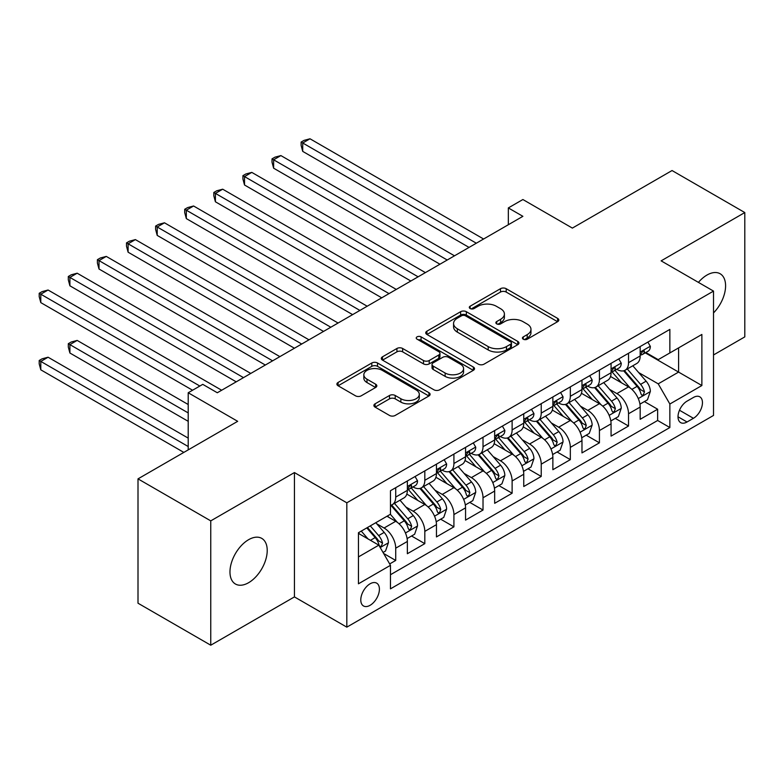 <?xml version="1.0" encoding="UTF-8"?>
<svg xmlns="http://www.w3.org/2000/svg" width="784" height="784" viewBox="0 0 784 784"><rect width="100%" height="100%" fill="white"/><g stroke="black" fill="none" stroke-linecap="round" stroke-linejoin="round"><path stroke-width="1.18" d="M523.261 339.207A2.832 1.637 0 0 0 527.26 339.207L557.61 321.685A4.038 2.332 0 0 0 558.796 320.029A4.038 2.332 0 0 0 557.61 318.382L506.199 288.698A4.038 2.332 0 0 0 500.486 288.698L470.126 306.221A2.832 1.637 0 0 0 469.302 307.377A2.832 1.637 0 0 0 470.126 308.524A2.832 1.637 0 0 0 474.124 308.524L478.054 306.26A12.926 7.468 0 0 1 496.341 306.26L500.623 308.729A12.926 7.468 0 0 1 504.406 314.012A12.926 7.468 0 0 1 500.623 319.294L496.693 321.558A2.832 1.637 0 0 0 495.87 322.714A2.832 1.637 0 0 0 496.693 323.87A2.832 1.637 0 0 0 500.692 323.87L504.622 321.597A12.926 7.468 0 0 1 522.908 321.597L527.191 324.076A12.926 7.468 0 0 1 530.974 329.349A12.926 7.468 0 0 1 527.191 334.631L523.261 336.895A2.832 1.637 0 0 0 522.438 338.051A2.832 1.637 0 0 0 523.261 339.207L523.261 336.895M248.597 582.708A26.342 15.21 120 0 0 265.805 559.492A26.342 15.21 120 0 0 261.768 538.392A26.342 15.21 120 0 0 248.597 539.696A26.342 15.21 120 0 0 231.388 562.902A26.342 15.21 120 0 0 235.425 584.011A26.342 15.21 120 0 0 248.597 582.708M713.518 312.914A26.342 15.21 120 0 0 720.133 273.753A26.342 15.21 120 0 0 706.962 275.057A26.342 15.21 120 0 0 698.417 282.387M370.097 605.307A13.171 7.605 120 0 0 378.701 593.704A13.171 7.605 120 0 0 376.683 583.149A13.171 7.605 120 0 0 370.097 583.796A13.171 7.605 120 0 0 361.493 595.409A13.171 7.605 120 0 0 363.511 605.963A13.171 7.605 120 0 0 370.097 605.307M375.075 403.819A4.038 2.332 0 0 0 373.89 405.465A4.038 2.332 0 0 0 375.075 407.112L389.501 415.442A4.038 2.332 0 0 0 395.214 415.442L428.926 395.979A4.038 2.332 0 0 0 430.102 394.332A4.038 2.332 0 0 0 428.926 392.686L377.506 362.992A4.038 2.332 0 0 0 371.792 362.992L338.08 382.455A4.038 2.332 0 0 0 336.895 384.101A4.038 2.332 0 0 0 338.08 385.757L355.505 395.812A4.038 2.332 0 0 0 361.218 395.812L375.644 387.482A4.038 2.332 0 0 0 376.83 385.836A4.038 2.332 0 0 0 375.644 384.189L367 379.201A10.809 6.243 0 0 1 363.835 374.791A10.809 6.243 0 0 1 370.509 369.019A10.809 6.243 0 0 1 382.288 370.371L416.137 389.922A10.809 6.243 0 0 1 419.303 394.332A10.809 6.243 0 0 1 412.629 400.095A10.809 6.243 0 0 1 400.859 398.742L395.214 395.489A4.038 2.332 0 0 0 389.501 395.489L375.075 403.819L375.075 407.112M713.518 354.956L744.8 336.885L744.8 212.552L672.045 170.54L572.369 228.095L522.889 199.528L508.336 207.927L522.889 216.325L217.305 392.755L202.762 384.356L188.209 392.755L188.209 449.879M210.759 520.87L210.759 645.212L294.431 596.908L294.431 472.566L210.759 520.87L138.004 478.867L237.679 421.322L188.209 392.755M294.431 472.566L346.822 502.809L713.518 291.099L713.518 415.442L346.822 627.151L346.822 502.809M744.8 212.552L661.128 260.856L713.518 291.099M478.338 364.148A4.038 2.332 0 0 0 484.051 364.148L517.763 344.686A4.038 2.332 0 0 0 518.949 343.039A4.038 2.332 0 0 0 517.763 341.393L466.343 311.699A4.038 2.332 0 0 0 460.629 311.699L426.927 331.162A4.038 2.332 0 0 0 425.741 332.818A4.038 2.332 0 0 0 426.927 334.464L478.338 364.148M418.195 339.815A2.832 1.637 0 0 1 421.067 340.217L421.067 336.855L473.34 367.039A4.038 2.332 0 0 1 474.526 368.686A4.038 2.332 0 0 1 473.34 370.332L439.638 389.795A4.038 2.332 0 0 1 433.924 389.795L382.504 360.111L382.504 356.808A4.038 2.332 0 0 0 381.318 358.455A4.038 2.332 0 0 0 382.504 360.111M382.504 356.808L396.929 348.478A4.038 2.332 0 0 1 402.643 348.478L423.497 360.522A4.038 2.332 0 0 0 429.211 360.522L438.775 354.995A4.038 2.332 0 0 0 439.961 353.349A4.038 2.332 0 0 0 438.775 351.693L417.068 339.158A2.832 1.637 0 0 1 416.235 338.012A2.832 1.637 0 0 1 417.99 336.503A2.832 1.637 0 0 1 421.067 336.855M210.759 645.212L138.004 603.21L138.004 478.867M389.668 563.931L395.714 560.442L383.631 553.475M376.761 523.8L384.072 528.014A16.464 9.506 60 0 1 395.714 548.183L407.357 541.46L407.357 553.72L424.81 543.645L411.571 536.001M405.867 506.993L413.168 511.217A16.464 9.506 60 0 1 424.81 531.376L436.453 524.653L436.453 536.922L453.916 526.838L440.677 519.194M434.973 490.196L442.274 494.41A16.464 9.506 60 0 1 453.916 514.578L465.559 507.856L465.559 520.115L483.022 510.041L469.773 502.397M464.069 473.389L471.38 477.613A16.464 9.506 60 0 1 483.022 497.771L494.665 491.049L494.665 503.318L512.119 493.234L498.879 485.59M493.175 456.592L500.476 460.806A16.464 9.506 60 0 1 512.119 480.964L523.761 474.251L523.761 486.511L541.225 476.437L527.985 468.783M522.281 439.785L529.582 443.999A16.464 9.506 60 0 1 541.225 464.167L552.867 457.444L552.867 469.714L570.331 459.63L557.091 451.986M551.377 422.978L558.688 427.202A16.464 9.506 60 0 1 570.331 447.36L581.973 440.647L581.973 452.907L599.427 442.823L586.187 435.179M580.483 406.181L587.794 410.395A16.464 9.506 60 0 1 599.427 430.563L611.069 423.84L611.069 436.11L628.533 426.026L628.533 413.756A16.464 9.506 -120 0 0 616.89 393.597L609.589 389.374M615.293 418.382L628.533 426.026M407.357 541.46A16.464 9.506 -120 0 0 395.714 521.291L386.982 516.254M436.453 524.653A16.464 9.506 -120 0 0 424.81 504.494L406.818 494.096M465.559 507.856A16.464 9.506 -120 0 0 453.916 487.687L435.914 477.299M494.665 491.049A16.464 9.506 -120 0 0 483.022 470.89L465.02 460.492M523.761 474.251A16.464 9.506 -120 0 0 512.119 454.083L494.126 443.695M552.867 457.444A16.464 9.506 -120 0 0 541.225 437.286L523.232 426.888M581.973 440.647A16.464 9.506 -120 0 0 570.331 420.479L552.328 410.091M611.069 423.84A16.464 9.506 -120 0 0 599.427 403.682L581.434 393.284M693.438 397.459L687.029 401.153A12.76 7.37 120 0 0 678.699 412.404A12.76 7.37 120 0 0 680.649 422.625A12.76 7.37 120 0 0 687.029 421.988L693.438 418.293A12.76 7.37 120 0 0 701.768 407.053A12.76 7.37 120 0 0 699.808 396.831A12.76 7.37 120 0 0 693.438 397.459M358.455 556.914L378.829 545.154L390.471 565.313L390.471 588.843L669.859 427.535L669.859 404.015L658.217 383.846L638.686 372.576M390.471 565.313L358.455 583.796L358.455 532.718L390.471 514.235L390.471 490.715L669.859 329.407L669.859 352.937L701.876 334.454L701.876 385.532L669.859 404.015M413.021 486.933L413.168 487.021A16.464 9.506 60 0 0 421.4 487.834L433.042 481.111A16.464 9.506 -120 0 0 436.453 473.575L436.453 464.167M442.127 470.126L442.274 470.214A16.464 9.506 60 0 0 450.506 471.027L462.148 464.304A16.464 9.506 -120 0 0 465.559 456.768L465.559 447.36M471.223 453.328L471.38 453.417A16.464 9.506 60 0 0 479.612 454.23L491.254 447.507A16.464 9.506 -120 0 0 494.665 439.971L494.665 430.563M500.329 436.521L500.476 436.61A16.464 9.506 60 0 0 508.708 437.423L520.351 430.7A16.464 9.506 -120 0 0 523.761 423.164L523.761 413.756M529.435 419.724L529.582 419.812A16.464 9.506 60 0 0 537.814 420.626L549.457 413.903A16.464 9.506 -120 0 0 552.867 406.367L552.867 396.959M558.531 402.917L558.688 403.005A16.464 9.506 60 0 0 566.92 403.819L578.563 397.096A16.464 9.506 -120 0 0 581.973 389.56L581.973 380.152M587.637 386.11L587.794 386.198A16.464 9.506 60 0 0 596.016 387.022L607.659 380.299A16.464 9.506 -120 0 0 611.069 372.763L611.069 363.355M390.471 574.731L657.639 420.479L657.639 409.219L640.175 419.303L640.175 407.043A16.464 9.506 -120 0 0 628.533 386.875L610.54 376.487M616.743 369.313L616.89 369.401A16.464 9.506 -120 0 0 625.122 370.215A16.464 9.506 -120 0 0 628.533 362.678L628.533 353.27M625.122 370.215L636.765 363.492A16.464 9.506 -120 0 0 640.175 355.956L640.175 346.548M395.714 487.687L395.714 497.095A16.464 9.506 60 0 1 392.304 504.631A16.464 9.506 60 0 1 390.471 505.298M392.304 504.631L403.946 497.918A16.464 9.506 -120 0 0 407.357 490.382L407.357 480.964M424.81 470.89L424.81 480.298A16.464 9.506 60 0 1 421.4 487.834M453.916 454.083L453.916 463.491A16.464 9.506 60 0 1 450.506 471.027M483.022 437.286L483.022 446.694A16.464 9.506 60 0 1 479.612 454.23M512.119 420.479L512.119 429.887A16.464 9.506 60 0 1 508.708 437.423M541.225 403.682L541.225 413.09A16.464 9.506 60 0 1 537.814 420.626M570.331 386.875L570.331 396.283A16.464 9.506 60 0 1 566.92 403.819M599.427 370.068L599.427 379.485A16.464 9.506 60 0 1 596.016 387.022M599.427 430.563L599.427 442.823M570.331 447.36L570.331 459.63M541.225 464.167L541.225 476.437M512.119 480.964L512.119 493.234M483.022 497.771L483.022 510.041M453.916 514.578L453.916 526.838M424.81 531.376L424.81 543.645M395.714 548.183L395.714 560.442M378.829 545.154L358.455 533.394M658.217 383.846L678.591 372.086L678.591 347.89L701.876 334.454M645.261 352.849L701.876 385.532M645.84 352.506L658.217 359.65L669.859 352.937M294.431 596.908L346.822 627.151M508.336 207.927L508.336 224.734M644.399 401.575L657.639 409.219M657.639 420.479L669.859 427.535M524.398 339.599L527.191 337.992A12.926 7.468 0 0 0 530.974 332.71L530.974 329.349M504.406 314.012L504.406 317.373A12.926 7.468 0 0 1 500.623 322.645L497.83 324.262M557.561 321.714L506.199 292.06A4.038 2.332 0 0 0 500.486 292.06L471.262 308.925M517.714 344.715L466.343 315.06A4.038 2.332 0 0 0 460.629 315.06L426.976 334.494M510.619 344.196A2.832 1.637 0 0 0 511.452 343.039A2.832 1.637 0 0 0 510.619 341.883L465.49 315.825A2.832 1.637 0 0 0 461.492 315.825L457.346 318.216A12.926 7.468 0 0 0 453.564 323.498A12.926 7.468 0 0 0 457.346 328.77L488.197 346.587A12.926 7.468 0 0 0 506.484 346.587L510.619 344.196L510.619 347.557A2.832 1.637 0 0 0 511.452 346.401L511.452 343.039M453.564 323.498L453.564 326.859A12.926 7.468 0 0 0 457.346 332.132L457.346 328.77M510.619 347.557L506.484 349.948A12.926 7.468 0 0 1 488.197 349.948L457.346 332.132M382.553 360.14L396.929 351.84L396.929 348.478M439.961 353.349L439.961 356.71A4.038 2.332 0 0 1 438.775 358.357L429.211 363.884A4.038 2.332 0 0 1 423.497 363.884L402.643 351.84A4.038 2.332 0 0 0 396.929 351.84M421.067 340.217L473.291 370.362M445.136 373.017A10.809 6.243 0 0 0 456.915 374.37A10.809 6.243 0 0 0 463.579 368.598A10.809 6.243 0 0 0 460.414 364.188L448.487 357.308A4.038 2.332 0 0 0 442.774 357.308L433.209 362.825A4.038 2.332 0 0 0 432.023 364.482A4.038 2.332 0 0 0 433.209 366.128L445.136 373.017L445.136 376.379A10.809 6.243 0 0 0 456.915 377.731A10.809 6.243 0 0 0 463.579 371.959L463.579 368.598M432.023 364.482L432.023 367.843A4.038 2.332 0 0 0 433.209 369.489L433.209 366.128M445.136 376.379L433.209 369.489M419.303 394.332L419.303 397.694A10.809 6.243 0 0 1 412.629 403.456A10.809 6.243 0 0 1 400.859 402.104L395.214 398.85A4.038 2.332 0 0 0 389.501 398.85L375.124 407.141M363.835 374.791L363.835 378.143A10.809 6.243 0 0 0 367 382.563L367 379.201M375.595 387.521L367 382.563M428.868 396.008L377.506 366.353A4.038 2.332 0 0 0 371.792 366.353L338.139 385.787M639.93 404.152L647.447 399.811L650.357 391.412A10.907 6.301 -120 0 0 646.114 381.171L632.815 365.775M630.15 387.943L614.95 370.342M621.506 382.817L612.686 372.606A26.137 15.092 -120 0 0 611.873 371.694M302.722 218.599L410.845 281.015L244.52 184.995L244.52 176.596L251.801 172.392L425.398 272.616M623.643 370.803L637.088 386.375A10.907 6.301 60 0 1 640.979 393.891L641.773 395.185L643.243 394.979L644.468 391.873A10.907 6.301 -120 0 0 640.587 384.366L627.288 368.97M624.436 370.558L638.882 387.286A5.557 3.205 60 0 1 640.283 389.462L644.468 391.873M647.888 342.098L650.357 346.381A10.907 6.301 60 0 1 648.103 351.203L642.576 354.397A10.907 6.301 -120 0 0 644.468 351.889L644.242 350.918L642.88 351.193L640.979 353.898A10.907 6.301 60 0 1 640.175 355.456M476.329 243.216L302.722 142.992L310.003 138.788L483.601 239.012M640.538 354.907L640.587 354.907A10.907 6.301 -120 0 0 642.576 354.397M469.048 247.411L302.722 151.39L302.722 142.992L301.125 142.061L304.035 140.385L310.003 138.788M302.722 151.39L301.125 145.422L301.125 142.061M610.824 420.959L618.351 416.618L621.261 408.209A10.907 6.301 -120 0 0 617.008 397.968L603.709 382.582M601.044 404.74L585.854 387.149M592.4 399.615L583.58 389.403A26.137 15.092 -120 0 0 582.767 388.492M273.626 235.406L381.739 297.822L215.414 201.792L215.414 193.393L222.695 189.199L396.292 289.423M594.537 387.61L607.992 403.182A10.907 6.301 60 0 1 611.873 410.698L612.667 411.992L614.146 411.776L615.371 408.68A10.907 6.301 -120 0 0 611.481 401.163L598.182 385.767M595.33 387.355L609.785 404.083A5.557 3.205 60 0 1 611.177 406.259L615.371 408.68M581.728 437.756L589.245 433.415L592.155 425.016A10.907 6.301 -120 0 0 587.902 414.775L574.613 399.379M571.948 421.547L556.748 403.946M563.294 416.422L554.474 406.21A26.137 15.092 -120 0 0 553.671 405.299M244.52 252.203L352.633 314.629L186.318 218.599L186.318 210.2L193.589 205.996L367.186 306.221M565.431 404.417L578.886 419.989A10.907 6.301 60 0 1 582.777 427.496L583.57 428.789L585.04 428.583L586.265 425.477A10.907 6.301 -120 0 0 582.375 417.97L569.076 402.574M566.224 404.162L580.679 420.89A5.557 3.205 60 0 1 582.081 423.066L586.265 425.477M552.622 454.563L560.139 450.222L563.049 441.823A10.907 6.301 -120 0 0 558.806 431.582L545.507 416.186M542.842 438.344L527.642 420.753M534.198 433.219L525.378 423.007A26.137 15.092 -120 0 0 524.565 422.106M215.414 269.01L323.537 331.426L157.212 235.406L157.212 226.997L164.483 222.803L338.09 323.028M536.334 421.214L549.78 436.786A10.907 6.301 60 0 1 553.671 444.303L554.464 445.596L555.934 445.381L557.159 442.284A10.907 6.301 -120 0 0 553.279 434.767L539.98 419.371M537.128 420.959L551.573 437.697A5.557 3.205 60 0 1 552.975 439.863L557.159 442.284M523.516 471.36L531.042 467.019L533.943 458.62A10.907 6.301 -120 0 0 529.7 448.379L516.401 432.984M513.736 455.151L498.546 437.55M505.092 450.026L496.272 439.814A26.137 15.092 -120 0 0 495.459 438.903M186.318 285.807L294.431 348.233L128.106 252.203L128.106 243.804L135.387 239.6L308.984 339.825M507.228 438.021L520.684 453.593A10.907 6.301 60 0 1 524.565 461.1L525.358 462.393L526.838 462.188L528.063 459.091A10.907 6.301 -120 0 0 524.173 451.574L510.874 436.178M508.022 437.766L522.467 454.495A5.557 3.205 60 0 1 523.869 456.67L528.063 459.091M618.782 358.896L621.261 363.178A10.907 6.301 60 0 1 618.997 368.01L613.47 371.204A10.907 6.301 -120 0 0 615.371 368.686L615.136 367.725L613.774 367.99L611.873 370.705A10.907 6.301 60 0 1 611.069 372.253M447.223 260.014L273.626 159.789L280.897 155.585L454.495 255.819M611.432 371.714L611.481 371.714A10.907 6.301 -120 0 0 613.47 371.204M439.951 264.218L273.626 168.188L273.626 159.789L272.019 158.868L274.929 157.182L280.897 155.585M273.626 168.188L272.019 162.229L272.019 158.868M589.686 375.703L592.155 379.985A10.907 6.301 60 0 1 589.901 384.807L584.364 388.002A10.907 6.301 -120 0 0 586.265 385.493L586.04 384.523L584.678 384.797L582.777 387.512A10.907 6.301 60 0 1 581.973 389.06M418.117 276.821L242.922 175.665L245.833 173.989L251.801 172.392M582.336 388.511L582.375 388.511A10.907 6.301 -120 0 0 584.364 388.002M244.52 184.995L242.922 179.026L242.922 175.665M560.58 392.5L563.049 396.792A10.907 6.301 60 0 1 560.795 401.614L555.268 404.809A10.907 6.301 -120 0 0 557.159 402.29L556.934 401.33L555.572 401.594L553.671 404.309A10.907 6.301 60 0 1 552.867 405.857M389.021 293.618L213.816 192.472L216.727 190.786L222.695 189.199M553.23 405.318L553.279 405.318A10.907 6.301 -120 0 0 555.268 404.809M215.414 201.792L213.816 195.833L213.816 192.472M531.474 409.307L533.943 413.589A10.907 6.301 60 0 1 531.689 418.411L526.162 421.606A10.907 6.301 -120 0 0 528.063 419.097L527.828 418.127L526.466 418.401L524.565 421.116A10.907 6.301 60 0 1 523.761 422.664M359.915 310.425L184.71 209.269L187.621 207.593L193.589 205.996M524.124 422.115L524.173 422.115A10.907 6.301 -120 0 0 526.162 421.606M186.318 218.599L184.71 212.631L184.71 209.269M494.42 488.167L501.936 483.826L504.847 475.427A10.907 6.301 -120 0 0 500.594 465.186L487.305 449.791M484.639 471.948L469.44 454.357M475.986 466.833L467.166 456.611A26.137 15.092 -120 0 0 466.362 455.71M157.212 302.614L265.325 365.03L99.009 269.01L99.009 260.602L106.281 256.407L279.878 356.632M478.122 454.818L491.578 470.39A10.907 6.301 60 0 1 495.468 477.907L496.262 479.2L497.732 478.995L498.957 475.888A10.907 6.301 -120 0 0 495.067 468.371L481.768 452.976M478.916 454.563L493.371 471.302A5.557 3.205 60 0 1 494.773 473.467L498.957 475.888M502.377 426.104L504.847 430.396A10.907 6.301 60 0 1 502.583 435.218L497.056 438.413A10.907 6.301 -120 0 0 498.957 435.894L498.732 434.934L497.36 435.198L495.468 437.913A10.907 6.301 60 0 1 494.665 439.471M330.809 327.222L155.614 226.076L158.525 224.391L164.483 222.803M495.027 438.922L495.067 438.922A10.907 6.301 -120 0 0 497.056 438.413M157.212 235.406L155.614 229.438L155.614 226.076M465.314 504.974L472.83 500.623L475.741 492.225A10.907 6.301 -120 0 0 471.498 481.984L458.199 466.588M455.533 488.755L440.334 471.155M446.89 483.63L438.07 473.418A26.137 15.092 -120 0 0 437.256 472.507M128.106 319.411L236.229 381.837L69.903 285.807L69.903 277.409L77.175 273.204L250.782 373.429M449.026 471.625L462.472 487.197A10.907 6.301 60 0 1 466.362 494.704L467.156 495.998L468.626 495.792L469.851 492.695A10.907 6.301 -120 0 0 465.97 485.178L452.672 469.783M449.81 471.37L464.265 488.099A5.557 3.205 60 0 1 465.667 490.274L469.851 492.695M473.271 442.911L475.741 447.194A10.907 6.301 60 0 1 473.487 452.025L467.96 455.21A10.907 6.301 -120 0 0 469.851 452.701L469.626 451.731L468.264 452.005L466.362 454.72A10.907 6.301 60 0 1 465.559 456.268M301.713 344.029L126.508 242.873L129.419 241.198L135.387 239.6M465.921 455.72L465.97 455.72A10.907 6.301 -120 0 0 467.96 455.21M128.106 252.203L126.508 246.235L126.508 242.873M436.208 521.772L443.734 517.43L446.635 509.032A10.907 6.301 -120 0 0 442.392 498.791L429.093 483.395M426.427 505.553L411.237 487.962M417.784 500.437L408.964 490.225A26.137 15.092 -120 0 0 408.15 489.314M99.009 336.218L192.57 390.236L40.797 302.614L40.797 294.206L48.079 290.011L221.676 390.236M419.92 488.422L433.366 503.994A10.907 6.301 60 0 1 437.256 511.511L438.05 512.805L439.53 512.599L440.755 509.492A10.907 6.301 -120 0 0 436.864 501.976L423.566 486.58M420.714 488.167L435.159 504.906A5.557 3.205 60 0 1 436.561 507.072L440.755 509.492M444.165 459.708L446.635 464.001A10.907 6.301 60 0 1 444.381 468.822L438.854 472.017A10.907 6.301 -120 0 0 440.755 469.498L440.52 468.538L439.158 468.803L437.256 471.517A10.907 6.301 60 0 1 436.453 473.075M272.607 360.826L97.402 259.68L100.313 258.005L106.281 256.407M436.815 472.527L436.864 472.527A10.907 6.301 -120 0 0 438.854 472.017M99.009 269.01L97.402 263.042L97.402 259.68M407.112 538.579L414.628 534.237L417.539 525.829A10.907 6.301 -120 0 0 413.286 515.588L399.997 500.192M397.331 522.36L390.363 514.294M388.678 517.234L387.551 515.921M188.209 404.515L77.175 340.413L69.903 344.617L69.903 353.016L188.209 421.322M390.814 505.229L404.27 520.801A10.907 6.301 60 0 1 408.16 528.308L408.954 529.602L410.424 529.396L411.649 526.299A10.907 6.301 -120 0 0 407.758 518.783L394.46 503.387M391.608 504.974L406.063 521.703A5.557 3.205 60 0 1 407.464 523.879L411.649 526.299M69.903 353.016L68.306 347.057L68.306 343.696L188.209 412.923M68.306 343.696L71.217 342.01L77.175 340.413M415.059 476.515L417.539 480.798A10.907 6.301 60 0 1 415.275 485.629L409.748 488.814A10.907 6.301 -120 0 0 411.649 486.305L411.424 485.335L410.052 485.61L408.16 488.324A10.907 6.301 60 0 1 407.357 489.873M243.501 377.633L68.306 276.487L71.217 274.802L77.175 273.204M407.719 489.324L407.758 489.324A10.907 6.301 -120 0 0 409.748 488.814M69.903 285.807L68.306 279.839L68.306 276.487M383.053 552.465L385.522 551.034L388.433 542.636A10.907 6.301 -120 0 0 384.189 532.395L375.81 522.703M368 538.902L361.267 531.101M359.572 534.041L358.455 532.748M188.209 438.119L48.079 357.22L40.797 361.424L40.797 369.823L183.838 452.407M366.794 527.906L375.164 537.599A10.907 6.301 60 0 1 379.054 545.115L379.848 546.409L381.318 546.203L382.543 543.096A10.907 6.301 -120 0 0 378.652 535.59L370.283 525.888M367.471 527.514L376.957 538.51A5.557 3.205 60 0 1 378.358 540.676L382.543 543.096M40.797 369.823L39.2 363.854L39.2 360.493L188.209 446.527M39.2 360.493L42.111 358.817L48.079 357.22M199.851 386.032L39.2 293.285L42.111 291.609L48.079 290.011M40.797 302.614L39.2 296.646L39.2 293.285M384.072 528.014L395.714 521.291M413.168 511.217L424.81 504.494M442.274 494.41L453.916 487.687M471.38 477.613L483.022 470.89M500.476 460.806L512.119 454.083M529.582 443.999L541.225 437.286M558.688 427.202L570.331 420.479M587.794 410.395L599.427 403.682M616.89 393.597L628.533 386.875M628.533 362.678L640.175 355.956M395.714 497.095L407.357 490.382M424.81 480.298L436.453 473.575M453.916 463.491L465.559 456.768M483.022 446.694L494.665 439.971M512.119 429.887L523.761 423.164M541.225 413.09L552.867 406.367M570.331 396.283L581.973 389.56M599.427 379.485L611.069 372.763M628.533 413.756L640.175 407.043M679.473 410.238L693.438 418.293M678.013 416.784L687.029 421.988M527.191 337.992L527.191 334.631M496.693 323.87L496.693 321.558M500.623 322.645L500.623 319.294M470.126 308.524L470.126 306.221M500.486 292.06L500.486 288.698M506.199 292.06L506.199 288.698M557.61 321.685L557.61 318.382M426.927 334.464L426.927 331.162M460.629 315.06L460.629 311.699M466.343 315.06L466.343 311.699M517.763 344.686L517.763 341.393M488.197 349.948L488.197 346.587M506.484 349.948L506.484 346.587M402.643 351.84L402.643 348.478M423.497 363.884L423.497 360.522M429.211 363.884L429.211 360.522M438.775 358.357L438.775 354.995M473.34 370.332L473.34 367.039M389.501 398.85L389.501 395.489M395.214 398.85L395.214 395.489M400.859 402.104L400.859 398.742M375.644 387.482L375.644 384.189M338.08 385.757L338.08 382.455M371.792 366.353L371.792 362.992M377.506 366.353L377.506 362.992M428.926 395.979L428.926 392.686M638.264 398.566L650.289 391.618M640.587 384.366L646.114 381.171M631.884 389.383L637.088 386.375M650.289 346.254L640.175 352.094M643.066 351.075L644.468 351.889M609.168 415.363L621.183 408.425M611.481 401.163L617.008 397.968M602.788 406.181L607.992 403.182M580.062 432.17L592.087 425.232M582.375 417.97L587.902 414.775M573.682 422.988L578.886 419.989M550.956 448.967L562.981 442.029M553.279 434.767L558.806 431.582M544.576 439.795L549.78 436.786M521.86 465.774L533.875 458.836M524.173 451.574L529.7 448.379M515.48 456.592L520.684 453.593M621.183 363.061L611.069 368.892M613.96 367.872L615.371 368.686M592.087 379.858L581.973 385.699M584.854 384.679L586.265 385.493M562.981 396.665L552.867 402.506M555.758 401.477L557.159 402.29M533.875 413.462L523.761 419.303M526.652 418.284L528.063 419.097M492.754 482.572L504.778 475.633M495.067 468.371L500.594 465.186M486.374 473.399L491.578 470.39M504.778 430.269L494.665 436.11M497.546 435.081L498.957 435.894M463.648 499.379L475.672 492.44M465.97 485.178L471.498 481.984M457.268 490.196L462.472 487.197M475.672 447.066L465.559 452.907M468.45 451.888L469.851 452.701M434.542 516.176L446.566 509.237M436.864 501.976L442.392 498.791M428.172 507.003L433.366 503.994M446.566 463.873L436.453 469.714M439.344 468.695L440.755 469.498M405.446 532.983L417.46 526.044M407.758 518.783L413.286 515.588M399.066 523.8L404.27 520.801M417.46 480.67L407.357 486.511M410.238 485.492L411.649 486.305M380.211 547.546L388.364 542.842M378.652 535.59L384.189 532.395M370.46 540.323L375.164 537.599"/></g></svg>
